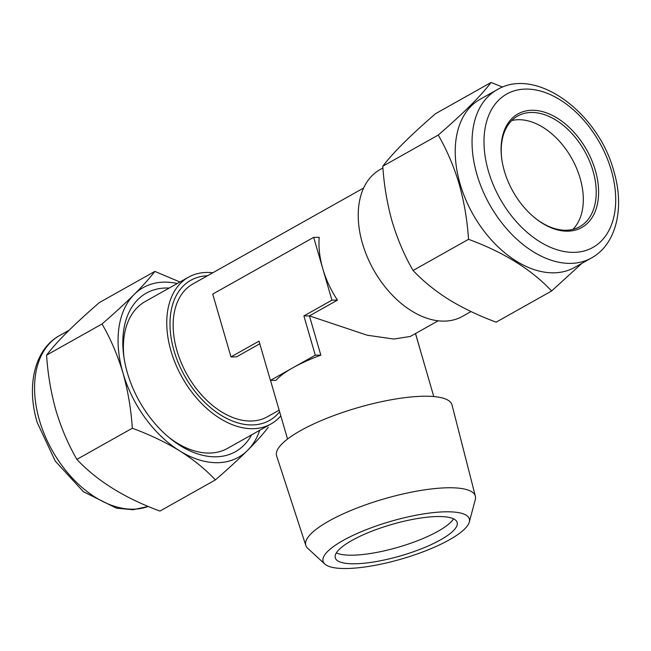 <?xml version="1.0" encoding="UTF-8"?>
<svg xmlns="http://www.w3.org/2000/svg" width="651" height="651" viewBox="0 0 651 651"><rect width="100%" height="100%" fill="white"/><g stroke="black" fill="none" stroke-linecap="round" stroke-linejoin="round"><path stroke-width="0.98" d="M511.702 120.557A63.448 41.2 -119.3 0 1 580.139 178.309A63.448 41.2 -119.3 0 1 572.856 229.388M501.815 159.332A63.448 41.2 -119.3 0 1 517.651 116.033A63.448 41.2 -119.3 0 1 593.037 171.058A63.448 41.2 -119.3 0 1 579.805 226.662A63.448 41.2 -119.3 0 1 534.593 217.67M504.354 171.026A65.141 42.299 -119.3 0 1 501.75 158.86A65.141 42.299 -119.3 0 1 536.977 110.548A65.141 42.299 -119.3 0 1 595.34 170.416A65.141 42.299 -119.3 0 1 585.322 225.124A65.141 42.299 -119.3 0 1 534.967 217.971A65.141 42.299 -119.3 0 1 504.354 171.026M591.482 257.951L574.654 267.406A96.446 62.626 -119.3 0 1 460.062 183.769A96.446 62.626 -119.3 0 1 480.169 99.245L496.998 89.797A96.446 62.626 -119.3 0 0 476.882 174.322A96.446 62.626 -119.3 0 0 591.482 257.951C616.619 244.182 624.781 207.498 613.812 171.107C598.359 112.826 536.139 66.076 496.998 89.797M502.67 87.104L491.041 82.49C481.056 95.721 463.455 113.25 438.237 135.066C446.903 150.088 453.869 166.387 459.142 183.956C464.171 201.932 467.296 220.388 468.525 239.324C503.719 252.254 531.419 269.473 551.617 290.997L581.888 263.346M169.146 288.076A90.945 59.054 60.7 0 0 123.739 355.853A90.945 59.054 60.7 0 0 127.376 372.836A90.945 59.054 60.7 0 0 170.114 438.375A90.945 59.054 60.7 0 0 251.611 434.852M168.617 437.147A84.174 54.66 60.7 0 0 227.638 448.319L270.995 423.956A84.174 54.66 -119.3 0 1 170.977 350.962A84.174 54.66 -119.3 0 1 188.53 277.188A84.174 54.66 -119.3 0 1 212.787 272.777M102.036 323.978C110.613 338.78 117.579 355.08 122.941 372.868C127.93 390.6 131.054 409.056 132.324 428.228C149.584 434.591 165.354 442.127 179.635 450.826C193.64 459.728 205.57 469.42 215.416 479.901L159.959 511.068C124.764 498.137 97.064 480.91 76.867 459.386C68.209 444.373 61.235 428.073 55.962 410.496C50.941 392.52 47.808 374.073 46.579 355.137C56.572 341.905 74.173 324.385 99.383 302.56L154.84 271.402C149.909 277.912 143.033 285.594 134.204 294.447C125.049 303.504 114.324 313.343 102.036 323.978L46.579 355.137M351.898 540.452A63.448 16.316 163.8 0 0 335.281 557.858A63.448 16.316 163.8 0 0 375.692 561.65A63.448 16.316 163.8 0 0 440.524 539.858A63.448 16.316 163.8 0 0 457.14 522.452A63.448 16.316 163.8 0 0 416.721 518.66A63.448 16.316 163.8 0 0 351.898 540.452M336.364 552.878A63.448 16.316 163.8 0 0 438.025 531.265A63.448 16.316 163.8 0 0 453.552 518.831M469.298 522.053L475.279 499.651A88.276 22.695 163.8 0 0 475.36 496.192A88.276 22.695 163.8 0 0 419.415 490.683A88.276 22.695 163.8 0 0 328.885 521.052A88.276 22.695 163.8 0 0 305.824 545.448A88.276 22.695 163.8 0 0 307.744 548.329L324.8 564.035A76.143 19.579 163.8 0 0 376.986 564.962A76.143 19.579 163.8 0 0 449.385 539.801A76.143 19.579 163.8 0 0 469.298 522.053A76.143 19.579 163.8 0 0 426.071 513.533A76.143 19.579 163.8 0 0 343.028 540.509A76.143 19.579 163.8 0 0 324.8 564.035M305.824 545.448L276.634 455.912A91.319 23.477 -16.2 0 1 300.493 430.669A91.319 23.477 -16.2 0 1 394.148 399.25A91.319 23.477 -16.2 0 1 452.022 404.955L475.36 496.192M279.149 410.154L267.447 416.73A76.143 49.443 -119.3 0 1 176.974 350.71A76.143 49.443 -119.3 0 1 192.859 283.974L363.616 188.025M438.213 320.78L410.301 336.461L393.831 339.041L367.188 335.216L309.42 315.89L337.47 300.135A76.143 49.443 -119.3 0 1 322.806 268.765A76.143 49.443 -119.3 0 1 319.218 237.33L313.676 237.363L212.722 294.089L230.967 356.894L259.017 341.14L270.417 380.396L292.852 367.791A76.143 19.579 163.8 0 0 275.959 380.355L270.417 380.396M320.829 355.145A76.143 19.579 163.8 0 0 292.852 367.791L315.287 355.186L303.887 315.93L309.42 315.89L320.829 355.145L315.287 355.186M280.817 415.875A84.174 54.66 -119.3 0 1 270.995 423.956M382.918 167.966L380.005 169.602A84.174 54.66 60.7 0 0 362.444 243.376A84.174 54.66 60.7 0 0 462.47 316.37L471.023 311.569M188.53 277.188L145.173 301.551A84.174 54.66 60.7 0 0 124.024 357.773M230.967 356.894L236.508 356.862L259.782 343.785M303.887 315.93L331.929 300.168L337.47 300.135M331.929 300.168L313.676 237.363M421.563 354.518L415.55 333.515M215.416 479.901C227.728 469.249 238.445 459.403 247.583 450.378C256.429 441.5 263.305 433.818 268.22 427.325M179.977 281.997L154.84 271.402M132.324 428.228L76.867 459.386M177.275 283.51A97.292 63.18 60.7 0 0 134.204 294.447A97.292 63.18 60.7 0 0 122.941 372.868A97.292 63.18 60.7 0 0 179.635 450.826A97.292 63.18 60.7 0 0 247.583 450.378A97.292 63.18 60.7 0 0 259.741 430.278M551.617 290.997L496.16 322.155C478.9 315.792 463.138 308.265 448.856 299.558C434.844 290.663 422.914 280.972 413.068 270.482C404.499 255.68 397.525 239.381 392.162 221.592C387.174 203.861 384.049 185.405 382.78 166.233C387.711 159.723 394.587 152.041 403.417 143.179C412.579 134.13 423.296 124.292 435.584 113.656L491.041 82.49M413.068 270.482L468.525 239.324M382.78 166.233L438.237 135.066M488.405 171.123A87.983 57.133 60.7 0 0 573.572 252.368A87.983 57.133 60.7 0 0 611.297 170.318A87.983 57.133 60.7 0 0 526.13 89.073A87.983 57.133 60.7 0 0 488.405 171.123M148.33 506.454L132.91 509.725L116.399 508.154L83.426 491.733L55.286 461.136L37.188 422.45C26.219 386.067 34.381 349.384 59.518 335.607A96.446 62.626 60.7 0 0 39.402 420.131A96.446 62.626 60.7 0 0 148.257 506.429M279.637 411.814A80.366 52.186 -119.3 0 1 223.049 416.445A80.366 52.186 -119.3 0 1 174.02 350.726A80.366 52.186 -119.3 0 1 207.425 275.788M59.518 335.607L69.112 330.22M415.476 333.556L433.769 396.549M270.507 380.396L287.539 439.034"/></g></svg>
